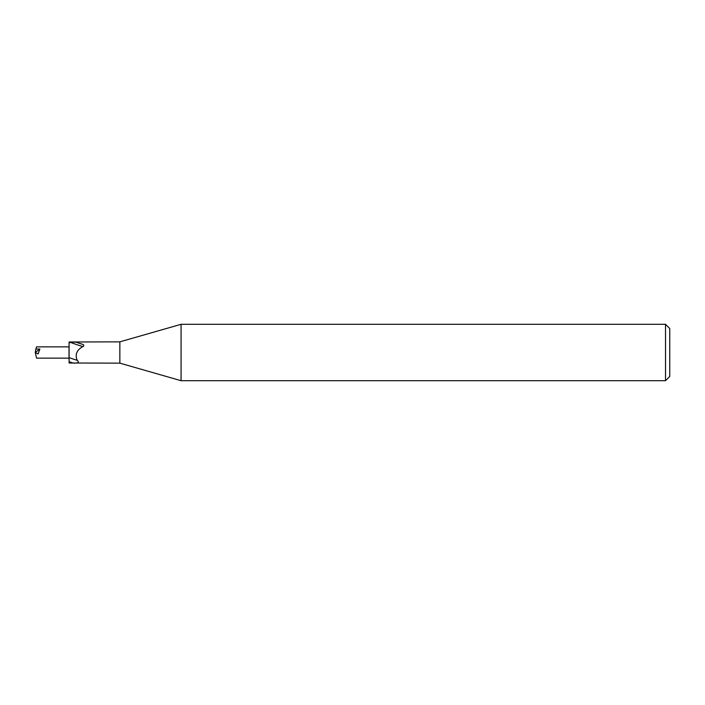 <?xml version="1.0" encoding="UTF-8"?>
<svg xmlns="http://www.w3.org/2000/svg" width="705" height="705" viewBox="0 0 705 705"><rect width="100%" height="100%" fill="white"/><g stroke="black" fill="none" stroke-linecap="round" stroke-linejoin="round"><path stroke-width="1.06" d="M39.903 349.054L35.876 349.037L35.25 352.491L39.903 349.054L38.061 353.919L35.25 352.491L36.581 358.14L69.019 358.14L69.019 346.86L69.09 358.14M181.07 380.7L119.85 363.145L119.85 341.855L181.07 324.3L665.52 324.3L669.75 328.53L669.75 376.47L665.52 380.7L181.07 380.7L181.07 324.3M665.52 380.7L665.52 324.3M119.85 363.145L69.09 363.005L69.09 341.995L119.85 341.855M69.09 343.062L70.359 342.348L75.779 342.101L83.216 344.525C84.062 345.52 83.957 346.199 82.908 346.552C76.775 349.909 74.862 354.492 77.171 360.299C79.498 362.229 78.22 363.181 73.346 363.145A16.946 0.775 -160.4 0 1 69.09 361.683M70.359 342.348A11.65 0.529 -160.4 0 0 82.908 346.552M75.779 342.101A12.232 0.555 -160.4 0 0 83.216 344.525M69.09 357.629A12.276 0.564 -160.4 0 0 77.171 360.299M35.876 349.037L36.581 346.86L69.09 346.86"/></g></svg>
